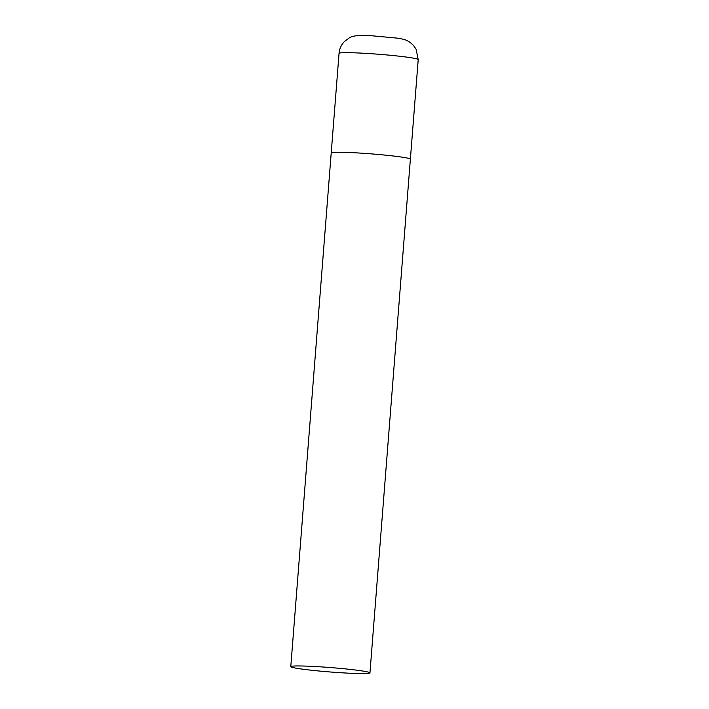 <?xml version="1.0" encoding="UTF-8"?>
<svg xmlns="http://www.w3.org/2000/svg" width="709" height="709" viewBox="0 0 709 709"><rect width="100%" height="100%" fill="white"/><g stroke="black" fill="none" stroke-linecap="round" stroke-linejoin="round"><path stroke-width="1.06" d="M410.325 159.046A39.704 2.216 4.5 0 1 410.378 159.179A39.704 2.216 -175.5 0 0 368.76 153.685A39.704 2.216 -175.5 0 0 331.218 152.949A39.704 2.216 4.5 0 1 369.859 153.764A39.704 2.216 4.5 0 1 410.325 159.046M331.271 153.073A39.704 2.216 4.5 0 1 331.218 152.949L339.053 53.361A39.704 2.216 4.5 0 1 377.702 54.185A39.704 2.216 4.5 0 1 418.159 59.467A39.704 2.216 4.5 0 1 418.213 59.591L416.103 49.258L413.648 45.624C407.258 39.243 403.758 39.323 397.075 38.109L371.693 35.76C359.649 34.971 352.169 35.689 349.262 37.905L344.414 41.53C341.251 44.853 339.46 48.797 339.053 53.361M328.329 667.391A39.704 2.216 -175.5 0 0 290.787 666.655A39.704 2.216 -175.5 0 0 332.406 672.15A39.704 2.216 -175.5 0 0 369.947 672.885A39.704 2.216 -175.5 0 0 328.329 667.391M369.947 672.885L418.213 59.591M331.218 152.949L290.787 666.655"/></g></svg>

